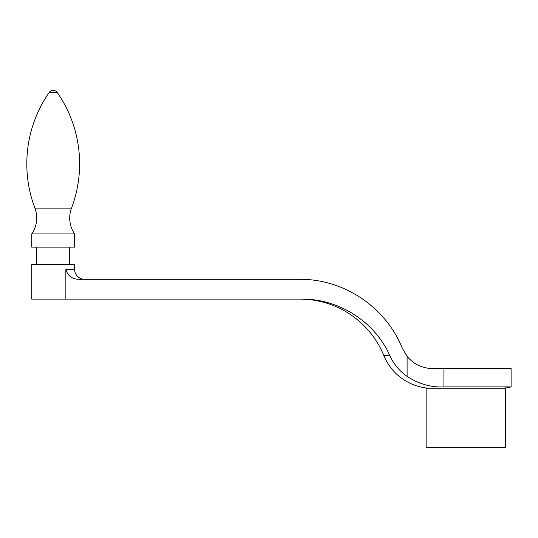 <?xml version="1.0" encoding="UTF-8"?>
<svg xmlns="http://www.w3.org/2000/svg" width="538" height="538" viewBox="0 0 538 538"><rect width="100%" height="100%" fill="white"/><g stroke="black" fill="none" stroke-linecap="round" stroke-linejoin="round"><path stroke-width="0.81" d="M74.661 233.936A28.05 28.05 0 0 1 71.52 208.105L34.896 208.105A28.05 28.05 0 0 1 31.755 233.936L31.755 247.137L74.661 247.137L74.661 233.936L31.755 233.936M34.896 208.105A125.112 125.112 0 0 1 49.14 92.509A4.95 4.95 0 0 1 57.277 92.509A125.112 125.112 0 0 1 71.52 208.105M36.705 247.137L36.705 264.461M69.705 264.461L69.705 247.137M502.815 388.214A52.805 52.805 0 0 0 511.1 386.903L443.917 386.903C431.167 387.535 418.894 384.038 407.105 376.412C399.505 371.065 393.729 364.112 389.788 355.544C374.818 321.717 338.906 298.825 302.047 299.115L31.755 299.115L31.755 264.461L74.661 264.461L74.661 269.41A9.899 9.899 0 0 0 84.56 279.316M389.788 355.544L383.843 355.544A90.754 90.754 0 0 0 299.827 299.115M383.843 355.544A52.805 52.805 0 0 0 428.631 388.214M511.1 386.903L511.1 368.416L429.492 368.416C420.319 367.326 412.854 363.311 407.105 356.378L402.175 348.052C385.948 307.252 343.742 278.899 299.827 279.316L78.972 279.316C71.991 279.094 67.62 275.792 65.858 269.41L65.858 299.115M505.323 388.214L426.123 388.214L426.123 447.623L505.323 447.623L505.323 388.214M407.105 376.412L407.105 356.378M57.277 92.509L49.14 92.509M443.917 386.903L443.917 368.416M74.661 269.41L65.858 269.41"/></g></svg>
